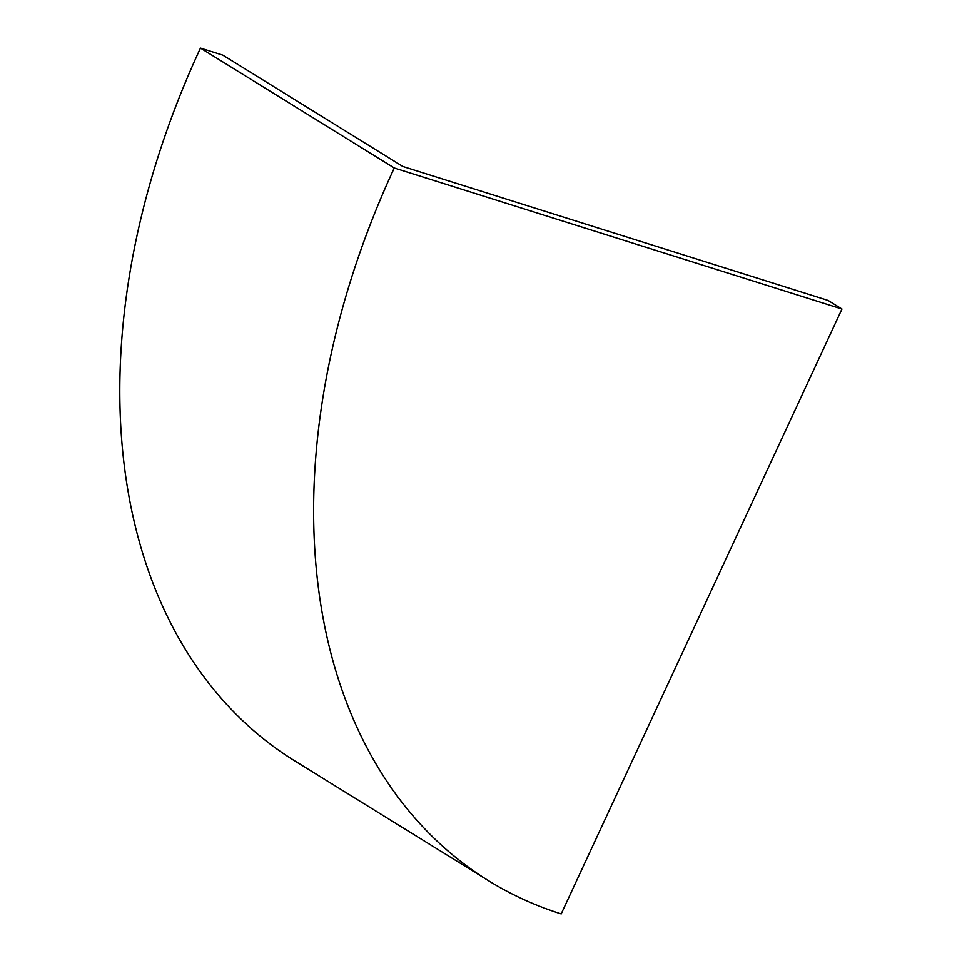<?xml version="1.0" encoding="UTF-8"?>
<svg xmlns="http://www.w3.org/2000/svg" width="962" height="962" viewBox="0 0 962 962"><rect width="100%" height="100%" fill="white"/><g stroke="black" fill="none" stroke-linecap="round" stroke-linejoin="round"><path stroke-width="1.44" d="M841.966 309.018L828.126 300.457L402.813 166.474L222.835 55.147L200.457 48.1A672.137 461.82 121.7 0 0 294.576 760.762L488.395 880.639A672.137 461.82 121.7 0 0 561.195 913.9L841.966 309.018L394.276 167.989A672.137 461.82 121.7 0 0 488.395 880.639M394.276 167.989L200.457 48.1"/></g></svg>

